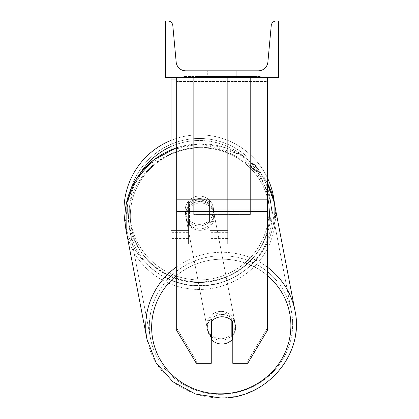 <?xml version="1.0" encoding="UTF-8"?>
<svg xmlns="http://www.w3.org/2000/svg" width="419" height="419" viewBox="0 0 419 419"><rect width="100%" height="100%" fill="white"/><g stroke="black" fill="none" stroke-linecap="round" stroke-linejoin="round"><path stroke-width="0.31" stroke-dasharray="2.1 1.57" d="M267.359 199.187L267.359 81.448L267.359 206.85L267.359 199.187L176.692 199.187L176.692 211.543L176.692 206.85L176.692 209.196L267.359 209.196L267.359 206.85L267.359 330.476L247.729 363.32L247.729 360.974L267.359 328.129L267.359 330.476L267.359 209.196L176.692 209.196L176.692 330.476L176.692 328.129L196.322 360.974L196.322 363.32L211.26 363.32L211.26 319.236L211.26 363.32L211.26 360.974L196.322 360.974L196.322 363.32L176.692 330.476L176.692 328.129L196.322 360.974L211.26 360.974L211.26 319.236A14.167 13.686 180 0 1 222.028 314.444A14.167 13.686 180 0 1 232.796 319.236L232.796 363.32L247.729 363.32L247.729 360.974L232.796 360.974L232.796 363.32L232.796 319.236L232.796 360.974L247.729 360.974L267.359 328.129L267.359 77.62L176.692 77.62L176.692 203.021L176.692 77.62L176.692 81.448L267.359 81.448L267.359 77.62L176.692 77.62M222.028 316.79A14.167 13.686 180 0 1 232.796 321.583L232.796 319.236A14.167 13.686 0 0 0 222.028 314.444A14.167 13.686 0 0 0 211.26 319.236L211.26 321.583A14.167 13.686 180 0 1 222.028 316.79M176.692 199.187L176.692 81.448L267.359 81.448L267.359 77.62M176.692 79.086L227.695 79.086L171.025 79.086L171.025 234.137L188.592 234.137L171.025 234.137L171.025 244.219L188.592 244.219L171.025 244.219L171.025 230.618L188.592 230.618L171.025 230.618L171.025 77.62L227.695 77.62L171.025 77.62L171.025 230.618L188.592 230.618L188.592 244.219L188.592 201.01A14.167 14.167 0 0 1 210.129 201.01A14.167 14.167 0 0 0 188.592 201.01A14.167 14.167 0 0 1 210.129 201.01L210.129 230.618L227.695 230.618L210.129 230.618L227.695 230.618L227.695 244.219L227.695 77.62L171.025 77.62L227.695 77.62L171.025 77.62L227.695 77.62L227.695 244.219L227.695 77.62L227.695 238.552L227.695 77.62L227.695 238.552L227.695 77.62L227.695 230.618L210.129 230.618L210.129 201.01L210.129 238.552L210.129 203.372A14.167 13.686 0 0 0 199.36 198.58A14.167 13.686 0 0 0 188.592 203.372L188.592 204.839A14.167 13.686 0 0 1 199.36 200.046A14.167 13.686 0 0 1 210.129 204.839L210.129 203.372A14.167 13.686 180 0 0 199.36 198.58A14.167 13.686 180 0 0 188.592 203.372L188.592 201.01A14.167 14.167 0 0 1 210.129 201.01L210.129 204.839A14.167 13.686 180 0 0 199.36 200.046A14.167 13.686 180 0 0 188.592 204.839L188.592 244.219L188.592 201.01L188.592 230.618L171.025 230.618L171.025 244.219L171.025 149.719M171.025 77.62L171.025 79.086M123.993 210.218A75.368 75.368 0 0 1 199.36 134.85A75.368 75.368 0 0 1 274.728 210.218A75.368 75.368 0 0 0 274.435 203.571A75.368 75.368 0 0 1 274.728 210.218A75.368 75.368 0 0 0 199.36 134.85A75.368 75.368 0 0 0 123.993 210.218A75.368 75.368 0 0 0 199.36 285.585A75.368 75.368 0 0 0 274.728 210.218A75.368 75.368 0 0 1 125.171 223.495L129.026 193.725L144.854 167.841L169.962 150.175L200.13 143.665L239.563 153.967L267.359 182.878M213.528 210.218A14.167 14.167 0 0 1 209.563 220.048L209.563 200.387A14.167 14.167 0 0 0 189.163 200.387L189.163 220.048A14.167 14.167 0 0 1 185.193 210.218A14.167 14.167 0 0 0 199.36 224.385A14.167 14.167 0 0 0 213.528 210.218A14.167 14.167 0 0 1 189.163 220.048A14.167 14.167 0 0 0 209.563 220.048L209.563 200.387A14.167 14.167 0 0 1 213.528 210.218A14.167 14.167 0 0 0 199.36 196.05A14.167 14.167 0 0 0 185.193 210.218A14.167 14.167 0 0 0 199.36 224.385A14.167 14.167 0 0 0 213.528 210.218A14.167 14.167 0 0 0 199.36 196.05A14.167 14.167 0 0 0 185.193 210.218A14.167 14.167 0 0 1 189.163 200.387L189.163 220.048A14.167 14.167 0 0 1 189.163 200.387L189.163 220.048L189.163 200.387A14.167 14.167 0 0 1 213.528 210.218A14.167 14.167 0 0 1 199.36 224.385A14.167 14.167 0 0 1 185.193 210.218A14.167 14.167 0 0 0 199.36 224.385A14.167 14.167 0 0 0 213.528 210.218A14.167 14.167 0 0 0 199.36 196.05A14.167 14.167 0 0 0 185.193 210.218A14.167 14.167 0 0 1 199.36 196.05A14.167 14.167 0 0 1 213.528 210.218M171.025 140.381A75.368 75.368 0 0 1 267.359 177.719A75.368 75.368 0 0 0 171.025 140.381M127.622 210.218A71.743 71.743 0 0 1 199.36 138.48A71.743 71.743 0 0 1 271.103 210.218A71.743 71.743 0 0 0 199.36 138.48A71.743 71.743 0 0 0 127.622 210.218A71.743 71.743 0 0 0 199.36 281.961A71.743 71.743 0 0 0 271.103 210.218A71.743 71.743 0 0 1 199.36 281.961A71.743 71.743 0 0 1 127.622 210.218M232.796 335.787A14.167 13.67 169.1 0 0 235.405 325.029A14.167 13.67 169.1 0 0 231.681 318.068L231.681 337.059L232.189 339.699L232.189 320.703L231.681 318.068L232.189 320.703A14.167 13.67 -10.9 0 0 222.002 316.649A14.167 13.67 -10.9 0 0 211.81 320.964L211.81 339.961A14.167 13.67 -10.9 0 0 222.002 344.015A14.167 13.67 -10.9 0 0 232.189 339.699L231.681 337.059A14.167 13.67 -10.9 0 0 235.405 325.029A14.167 13.67 -10.9 0 0 231.681 318.068L231.681 337.059A14.167 13.67 169.1 0 0 232.189 336.52M221.269 340.207A14.167 13.67 -10.9 0 0 235.185 323.856A14.167 13.67 -10.9 0 0 221.269 312.841A14.167 13.67 -10.9 0 0 207.358 329.193A14.167 13.67 -10.9 0 0 221.269 340.207A14.167 13.67 169.1 0 0 235.185 323.856A14.167 13.67 169.1 0 0 221.269 312.841A14.167 13.67 169.1 0 0 207.358 329.193A14.167 13.67 169.1 0 0 221.269 340.207M199.921 228.879A14.167 13.67 -10.9 0 0 213.837 212.527A14.167 13.67 -10.9 0 0 199.921 201.508A14.167 13.67 -10.9 0 0 186.01 217.864A14.167 13.67 -10.9 0 0 199.921 228.879A14.167 13.67 169.1 0 0 213.837 212.527A14.167 13.67 169.1 0 0 199.921 201.508A14.167 13.67 169.1 0 0 186.01 217.864A14.167 13.67 169.1 0 0 199.921 228.879M209.547 202.639A14.167 13.67 -10.9 0 0 199.36 198.58A14.167 13.67 -10.9 0 0 189.173 202.901L189.508 204.655A14.167 13.67 -10.9 0 0 185.785 216.691A14.167 13.67 -10.9 0 0 189.508 223.652L189.508 204.655L189.173 202.901L189.173 221.892A14.167 13.67 -10.9 0 0 199.36 225.951A14.167 13.67 -10.9 0 0 209.547 221.63L209.882 223.39A14.167 13.67 -10.9 0 0 213.611 211.354A14.167 13.67 -10.9 0 0 209.882 204.393L209.882 223.39L209.547 221.63L209.547 202.639L209.882 204.393L209.882 223.39A14.167 13.67 169.1 0 0 213.611 211.354A14.167 13.67 169.1 0 0 209.882 204.393L209.547 202.639A14.167 13.67 169.1 0 0 199.36 198.58A14.167 13.67 169.1 0 0 189.173 202.901L189.173 221.892L189.508 223.652L189.508 204.655A14.167 13.67 169.1 0 0 185.785 216.691A14.167 13.67 169.1 0 0 189.508 223.652L189.173 221.892A14.167 13.67 169.1 0 0 199.36 225.951A14.167 13.67 169.1 0 0 209.547 221.63L209.547 202.639M211.307 321.53L211.307 318.33A14.167 13.67 -10.9 0 0 207.578 330.361A14.167 13.67 -10.9 0 0 211.307 337.321L211.307 318.33L211.81 320.964A14.167 13.67 169.1 0 1 222.002 316.649A14.167 13.67 169.1 0 1 232.189 320.703L232.189 320.938M211.81 339.961L211.307 337.321M200.203 230.345A14.167 13.67 -10.9 0 0 214.114 213.989A14.167 13.67 -10.9 0 0 200.203 202.974A14.167 13.67 -10.9 0 0 186.287 219.326A14.167 13.67 -10.9 0 0 200.203 230.345A14.167 13.67 169.1 0 0 214.114 213.989A14.167 13.67 169.1 0 0 200.203 202.974A14.167 13.67 169.1 0 0 186.287 219.326A14.167 13.67 169.1 0 0 200.203 230.345M220.986 311.375A14.167 13.67 169.1 0 1 234.902 322.389A14.167 13.67 169.1 0 1 220.986 338.741A14.167 13.67 169.1 0 1 207.075 327.726A14.167 13.67 169.1 0 1 220.986 311.375A14.167 13.67 -10.9 0 1 234.902 322.389A14.167 13.67 -10.9 0 1 220.986 338.741A14.167 13.67 -10.9 0 1 207.075 327.726A14.167 13.67 -10.9 0 1 220.986 311.375M220.986 394.352A71.743 69.214 169.1 0 1 150.531 338.568A71.743 69.214 169.1 0 1 220.986 255.763A71.743 69.214 169.1 0 1 291.446 311.547A71.743 69.214 169.1 0 1 220.986 394.352A71.743 69.214 -10.9 0 1 150.531 338.568A71.743 69.214 -10.9 0 1 220.986 255.763A71.743 69.214 -10.9 0 1 291.446 311.547A71.743 69.214 -10.9 0 1 220.986 394.352M200.203 147.362A71.743 69.214 -10.9 0 0 129.743 230.167A71.743 69.214 -10.9 0 0 200.203 285.957A71.743 69.214 -10.9 0 0 270.658 203.147A71.743 69.214 -10.9 0 0 200.203 147.362A71.743 69.214 169.1 0 0 129.743 230.167A71.743 69.214 169.1 0 0 200.203 285.957A71.743 69.214 169.1 0 0 270.658 203.147A71.743 69.214 169.1 0 0 200.203 147.362M260.251 76.483L183.8 76.483L260.251 76.483L260.251 77.62L183.8 77.62L260.251 77.62M183.8 76.483L183.8 77.62M236.761 70.816L236.761 77.62L241.098 77.62L202.958 77.62L236.761 77.62L236.761 70.816L241.098 70.816L241.098 77.62L241.098 70.816L202.958 70.816L236.761 70.816L236.761 77.62L236.761 70.816M235.007 77.62L198.087 77.62L235.007 77.62L235.007 76.483L245.235 76.483L245.235 77.62M214.926 77.62L244.329 77.62L198.994 77.62L214.926 77.62L214.926 76.483L231.377 76.483L231.377 77.62L231.377 76.483L198.994 76.483L198.994 77.62L244.329 77.62L198.994 77.62L217.388 77.62L198.994 77.62L198.994 76.483L244.329 76.483L244.329 77.62L198.952 77.62L244.329 77.62L236.285 77.62L244.329 77.62L244.329 76.483L227.491 76.483L244.329 76.483L244.329 77.62L244.329 76.483L244.329 77.62L244.329 76.483L198.994 76.483L198.994 77.62L198.994 76.483L217.388 76.483L198.994 76.483L198.994 77.62L198.994 76.483L214.926 76.483M278.693 77.62L165.358 77.62L165.358 20.95L167.736 20.95A5.101 5.101 0 0 1 172.817 25.585L176.169 62.064A9.632 9.632 0 0 0 185.758 70.816L258.293 70.816A9.632 9.632 0 0 0 267.888 62.064L271.24 25.585A5.101 5.101 0 0 1 276.315 20.95L278.693 20.95L278.693 77.62M239.029 77.62L205.027 77.62L256.695 77.62L205.027 77.62L239.029 77.62L239.029 76.483L205.027 76.483L205.027 77.62L205.027 76.483L205.027 77.62L205.027 76.483L239.029 76.483L239.029 77.62L239.029 76.483L256.695 76.483L239.029 76.483L239.029 77.62L239.029 76.483L239.029 77.62L239.029 76.483L205.027 76.483L239.029 76.483L239.029 77.62M207.295 70.816L202.958 70.816L207.295 70.816L207.295 77.62L207.295 70.816M214.03 77.62L243.947 77.62L198.517 77.62L214.03 77.62L214.03 76.483L243.947 76.483L198.517 76.483L198.517 77.62L198.517 76.483L203.451 76.483L203.451 77.62M203.451 76.483L214.03 76.483M243.947 76.483L243.947 77.62L230.188 77.62L243.947 77.62L243.947 76.483L230.188 76.483L243.947 76.483L243.947 77.62L243.947 76.483M230.188 76.483L230.188 77.62L230.188 76.483M228.109 76.483L228.109 77.62M256.695 76.483L256.695 77.62L256.695 76.483L239.029 76.483L256.695 76.483M218.488 76.483L218.488 77.62M227.491 76.483L227.491 77.62M232.608 76.483L232.608 77.62M217.388 76.483L217.388 77.62M215.513 77.62L221.536 77.62L215.513 77.62L215.513 76.483L209.552 76.483L209.552 77.62L209.552 76.483L221.536 76.483L221.536 77.62L221.536 76.483L215.513 76.483M245.235 76.483L198.087 76.483L198.087 77.62M198.087 76.483L207.546 76.483L207.546 77.62M207.546 76.483L214.863 76.483L214.863 77.62M214.863 76.483L209.552 76.483L209.552 77.62M209.552 76.483L233.776 76.483L233.776 77.62M233.776 76.483L228.271 76.483L228.271 77.62M228.271 76.483L235.007 76.483M213.758 76.483L226.569 76.483L226.569 77.62L213.758 77.62L226.569 77.62L226.569 76.483L213.758 76.483L213.758 77.62M236.285 76.483L236.285 77.62L236.285 76.483L244.329 76.483L244.329 77.62L244.329 76.483L198.952 76.483L198.952 77.62L198.952 76.483L244.329 76.483L244.329 77.62L244.329 76.483L236.285 76.483M214.942 77.62L209.421 77.62L220.326 77.62L214.942 77.62L214.942 76.483L209.421 76.483L220.326 76.483L220.326 77.62L220.326 76.483L214.942 76.483M209.421 76.483L209.421 77.62L209.421 76.483M211.81 320.996L211.307 318.33A14.167 13.67 169.1 0 0 207.578 330.361A14.167 13.67 169.1 0 0 211.26 337.274M193.693 209.196L193.693 77.62L250.363 77.62L193.693 77.62L193.693 214.559L193.693 82.983L250.363 82.983L250.363 77.62L250.363 209.196L193.693 209.196L193.693 82.983L250.363 82.983L250.363 77.62L250.363 214.559L193.693 214.559L250.363 214.559L250.363 82.983L250.363 214.559L250.363 209.196L193.693 209.196M267.359 203.021L176.692 203.021L267.359 203.021M267.359 211.543L176.692 211.543M227.695 234.137L210.129 234.137L227.695 234.137M227.695 232.671L210.129 232.671L227.695 232.671M188.592 232.671L171.025 232.671L188.592 232.671M140.444 172.979A69.701 69.701 0 0 0 129.66 210.218A69.701 69.701 0 0 1 199.36 140.517A69.701 69.701 0 0 1 269.061 210.218A69.701 69.701 0 0 1 199.36 279.918A69.701 69.701 0 0 1 129.66 210.218A69.701 69.701 0 0 0 199.36 279.918A69.701 69.701 0 0 0 269.061 210.218A69.701 69.701 0 0 0 171.025 146.535M176.692 275.383A69.701 67.244 -10.9 0 1 221.269 259.199A69.701 67.244 169.1 0 1 290.886 325.631A69.701 67.244 169.1 0 1 221.269 393.85A69.701 67.244 169.1 0 1 151.652 327.417A69.701 67.244 169.1 0 1 221.269 259.199A69.701 67.244 -10.9 0 1 267.359 275.477M220.986 397.856A75.368 72.712 -10.9 0 0 295.007 310.867A75.368 72.712 -10.9 0 0 220.986 252.259A75.368 72.712 -10.9 0 0 146.969 339.249A75.368 72.712 -10.9 0 0 220.986 397.856A75.368 72.712 169.1 0 0 295.007 310.867L274.22 202.466A75.368 72.712 169.1 0 1 200.203 289.456A75.368 72.712 169.1 0 1 126.182 230.853A75.368 72.712 169.1 0 1 200.203 143.858A75.368 72.712 169.1 0 1 274.22 202.466A75.368 72.712 -10.9 0 1 200.203 289.456A75.368 72.712 -10.9 0 1 126.182 230.853L146.969 339.249A75.368 72.712 169.1 0 0 220.986 397.856M199.921 282.521A69.701 67.244 -10.9 0 0 269.537 214.298A69.701 67.244 -10.9 0 0 199.921 147.87A69.701 67.244 -10.9 0 0 130.309 216.089A69.701 67.244 -10.9 0 0 199.921 282.521A69.701 67.244 169.1 0 0 269.537 214.298A69.701 67.244 169.1 0 0 199.921 147.87A69.701 67.244 169.1 0 0 130.309 216.089A69.701 67.244 169.1 0 0 199.921 282.521M214.156 76.483L214.156 77.62M215.638 76.483L215.638 77.62M215.057 76.483L215.057 77.62M221.792 76.483L221.792 77.62M221.661 76.483L221.661 77.62L221.661 76.483M221.536 76.483L221.536 77.62M214.806 76.483L214.806 77.62M267.359 267.118A75.368 72.712 169.1 0 0 220.986 252.259A75.368 72.712 169.1 0 0 176.692 266.767M176.692 147.802A75.368 72.712 -10.9 0 1 200.203 143.858A75.368 72.712 -10.9 0 1 267.359 182.914M227.695 244.219L210.129 244.219L227.695 244.219M227.695 238.552L210.129 238.552L227.695 238.552M188.592 238.552L171.025 238.552L188.592 238.552M274.22 202.466L265.122 178.934L248.278 159.917L225.715 147.682L200.13 143.665L176.692 147.598M235.405 325.029L235.185 323.856L235.405 325.029M213.837 212.527L213.611 211.354L213.837 212.527M186.01 217.864L185.785 216.691L186.01 217.864M207.578 330.361L207.358 329.193L207.578 330.361M214.114 213.989L234.902 322.389L214.114 213.989M129.743 230.167L150.531 338.568L129.743 230.167M270.658 203.147L291.446 311.547L270.658 203.147M186.287 219.326L207.075 327.726L186.287 219.326M202.958 70.816L202.958 77.62L202.958 70.816"/><path stroke-width="0.63" d="M267.359 211.543L176.692 211.543L176.692 330.476L196.322 363.32L211.26 363.32L211.26 321.583A14.167 13.686 0 0 1 222.028 316.79A14.167 13.686 0 0 1 232.796 321.583L232.796 363.32L247.729 363.32L267.359 330.476L267.359 77.62M176.692 211.543L176.692 77.62M176.692 79.086L171.025 79.086L171.025 149.719M171.025 77.62L171.025 79.086M176.692 266.767A75.368 72.712 169.1 0 0 146.969 339.249L126.182 230.853L125.171 223.495A75.368 75.368 0 0 1 171.025 140.381A75.368 75.368 0 0 0 123.993 210.218M267.359 177.719A75.368 75.368 0 0 1 274.435 203.571A75.368 75.368 0 0 0 267.359 177.719M278.693 77.62L165.358 77.62L165.358 20.95L167.736 20.95A5.101 5.101 0 0 1 172.817 25.585L176.169 62.064A9.632 9.632 0 0 0 185.758 70.816L258.293 70.816A9.632 9.632 0 0 0 267.888 62.064L271.24 25.585A5.101 5.101 0 0 1 276.315 20.95L278.693 20.95L278.693 77.62M211.26 337.274A14.167 13.67 169.1 0 0 211.307 337.321L211.81 339.961A14.167 13.67 169.1 0 0 222.002 344.015A14.167 13.67 169.1 0 0 232.189 339.699L232.189 320.938M211.81 339.961L211.81 320.996M232.189 336.52A14.167 13.67 169.1 0 0 232.796 335.787M211.307 337.321L211.307 321.53M267.359 199.187L176.692 199.187M171.025 146.535A69.701 69.701 0 0 0 140.444 172.979M267.359 275.477A69.701 67.244 -10.9 0 1 286.376 349.519A69.701 67.244 -10.9 0 1 221.269 393.85A69.701 67.244 -10.9 0 1 155.816 350.289A69.701 67.244 -10.9 0 1 176.692 275.383M176.692 147.598L153.082 160.294L135.457 180.186L126.088 204.75L126.182 230.853A75.368 72.712 -10.9 0 1 176.692 147.802M267.359 182.914A75.368 72.712 -10.9 0 1 274.22 202.466L295.007 310.867C304.744 353.825 266.343 398.925 221.059 398.05C266.348 398.925 304.744 353.825 295.007 310.867A75.368 72.712 169.1 0 0 267.359 267.118M221.059 398.05L195.474 394.038L172.916 381.803L156.067 362.786L146.969 339.249L156.067 362.786L172.911 381.798L195.474 394.033L221.059 398.05M267.359 182.878L274.22 202.466"/></g></svg>
